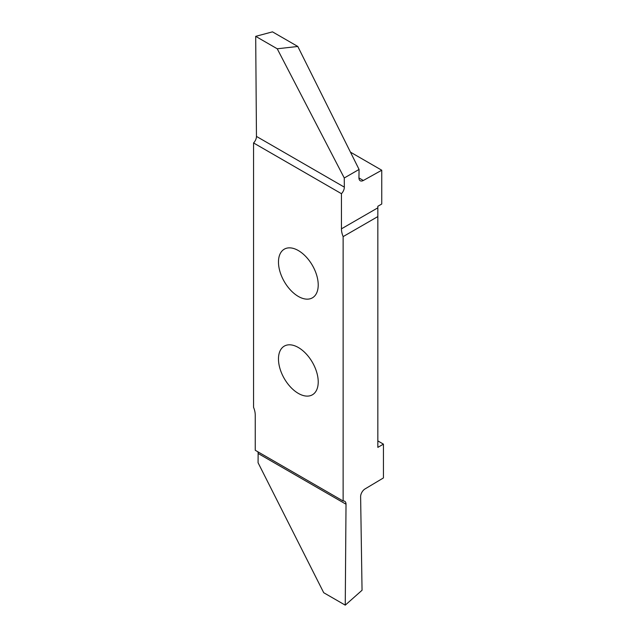 <?xml version="1.0" encoding="UTF-8"?>
<svg xmlns="http://www.w3.org/2000/svg" width="637" height="637" viewBox="0 0 637 637"><rect width="100%" height="100%" fill="white"/><g stroke="black" fill="none" stroke-linecap="round" stroke-linejoin="round"><path stroke-width="0.96" d="M298.347 347.507A28.1 16.228 60 0 1 316.708 372.271A28.1 16.228 60 0 1 312.401 394.797A28.1 16.228 60 0 1 298.347 393.403A28.1 16.228 60 0 1 279.985 368.64A28.1 16.228 60 0 1 284.301 346.114A28.1 16.228 60 0 1 298.347 347.507M298.347 250.556A28.1 16.228 60 0 1 316.708 275.319A28.1 16.228 60 0 1 312.401 297.837A28.1 16.228 60 0 1 298.347 296.444A28.1 16.228 60 0 1 279.985 271.68A28.1 16.228 60 0 1 284.301 249.163A28.1 16.228 60 0 1 298.347 250.556M381.754 170.222L381.754 204.015L377.837 206.277L377.837 207.829L341.448 228.834A15.829 9.141 -120 0 0 343.128 236.614L343.128 501.008L255.246 450.271L255.246 415.117A15.829 9.141 -120 0 0 253.566 407.338L253.566 142.951A6.33 3.655 -60 0 0 256.456 136.406L255.692 36.349L277.238 48.786L297.805 46.469L359.069 169.442L358.942 177.763A6.33 3.655 120 0 0 360.255 180.749A6.33 3.655 120 0 0 363.345 180.478L381.754 170.222L350.461 152.155M343.128 236.614L377.837 216.58L377.837 447.373L383.434 444.14L377.837 440.908M383.434 444.14L383.434 477.933L365.025 488.937A6.33 3.655 120 0 0 360.622 496.733L362.047 590.26L345.254 605.15L346.018 504.217A6.33 3.655 120 0 0 344.705 501.271A6.33 3.655 120 0 0 343.128 501.008M297.805 46.469L272.485 31.85L255.692 36.349M253.566 142.951L341.448 193.688A6.33 3.655 120 0 0 344.338 187.143L344.267 177.986L277.238 48.786M344.267 177.986L359.069 169.442M341.448 193.688L341.448 228.834M257.842 451.768A6.33 3.655 -60 0 1 258.136 453.48L258.065 462.717L323.715 592.713L345.254 605.15M377.837 216.58L377.837 207.829M258.136 453.48L346.018 504.217M344.338 187.143L256.456 136.406M363.345 180.478L358.942 177.938"/></g></svg>
